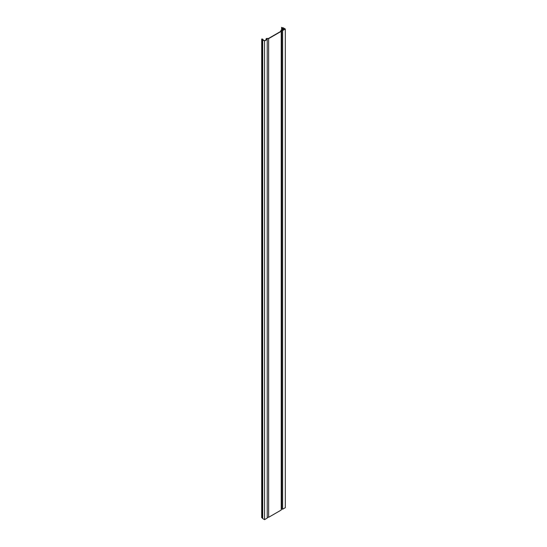 <?xml version="1.0" encoding="UTF-8"?>
<svg xmlns="http://www.w3.org/2000/svg" width="547" height="547" viewBox="0 0 547 547"><rect width="100%" height="100%" fill="white"/><g stroke="black" fill="none" stroke-linecap="round" stroke-linejoin="round"><path stroke-width="0.82" d="M267.23 39.439L267.23 518.112L264.57 519.65L264.57 40.97L267.23 39.439L266.457 38.905L266.683 38.625L268.632 38.625L281.233 31.35L281.233 30.222L282.635 30.543L285.295 29.005L283.428 27.931A0.93 0.533 0 0 0 282.327 27.835L281.602 27.35L281.602 29.887M262.43 517.708L261.705 517.688L261.705 39.008L262.546 39.261A0.93 0.533 0 0 0 262.43 39.514A0.93 0.533 0 0 0 262.704 39.897L264.57 40.97M264.57 519.65L262.704 518.57A0.93 0.533 180 0 1 262.43 518.194L262.43 39.514M261.705 39.008L262.806 39.336A0.636 0.369 0 0 0 262.909 39.774L264.57 40.731L266.833 39.425L266.095 38.796L266.683 38.454L268.509 38.454L280.939 31.282L280.939 30.222L280.939 31.282M281.233 31.35L281.233 510.03L268.632 517.305L268.632 38.625M268.632 517.305L267.23 517.305M280.939 30.222L282.621 30.311L284.884 29.005L283.223 28.047A0.636 0.369 0 0 0 282.471 27.986L281.602 27.692M282.635 30.543L282.635 509.216L285.295 507.684L285.295 29.005M282.635 509.216L281.233 508.901M262.704 39.897L262.704 518.57M266.232 39.015L266.232 39.774M266.683 38.625L266.683 39.056M283.223 28.047L283.223 29.962M281.712 30.092L281.712 508.772M262.806 39.336L262.806 39.692M282.471 27.986L282.471 30.242M262.286 39.008L262.286 517.688M262.875 39.179L262.875 39.753M266.095 38.796L266.095 39.849M262.581 39.179L262.581 517.852"/></g></svg>
